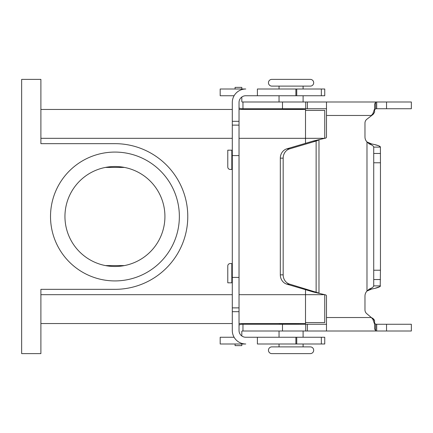 <?xml version="1.0" encoding="UTF-8"?>
<svg xmlns="http://www.w3.org/2000/svg" width="433" height="433" viewBox="0 0 433 433"><rect width="100%" height="100%" fill="white"/><g stroke="black" fill="none" stroke-linecap="round" stroke-linejoin="round"><path stroke-width="0.65" d="M375.265 331.007L411.35 331.007L411.35 324.268L376.694 324.268L376.694 331.007L375.66 330.801L374.599 328.934L374.599 324.138L374.599 328.928M375.265 101.993L376.694 101.993L376.694 108.732L411.35 108.732L411.35 101.993L242.301 101.993A0.482 0.482 0 0 1 241.82 101.517L241.82 97.019A6.733 6.733 0 0 1 245.765 95.742A6.733 6.733 0 0 0 239.032 102.475L239.032 330.525A6.733 6.733 0 0 0 245.765 337.258L324.75 337.258L324.75 343.997L324.75 337.258M376.694 331.007L326.487 331.007L326.487 296.042A1.202 1.202 0 0 0 325.594 294.884L313.286 291.977L316.133 291.977L316.133 141.023L289.634 148.86A9.623 8.72 -90 0 0 283.171 158.153L283.171 274.847A9.623 8.72 90 0 0 289.634 284.14L318.98 293.109L318.98 139.891L316.133 141.023L313.286 141.023L325.594 138.116A1.202 1.202 0 0 0 326.487 136.958L326.487 101.993M242.301 108.732L242.962 108.732L242.301 108.732A7.215 7.215 0 0 1 239.032 107.947M242.962 101.993L242.962 108.732L326.487 108.732M326.487 115.465L371.346 115.465L372.878 113.684L374.599 108.862L374.599 112.163L372.878 114.577L366.697 119.373A4.812 4.812 0 0 0 364.976 123.059L364.976 136.958A7.215 7.215 0 0 0 366.978 141.948L371.536 143.929C377.17 144.99 380.142 146.051 380.45 147.112L373.717 147.112L373.717 162.77L380.45 162.77L380.412 146.911L378.561 145.721L374.697 144.617M369.793 143.437L366.978 141.948L369.257 143.929C372.077 144.99 373.56 146.051 373.717 147.112M376.694 108.732L375.66 108.835L375.66 102.199L376.694 101.993M373.138 114.415L374.599 112.163L374.599 104.066L374.599 108.862L374.599 104.072L375.66 102.199M374.599 109.766L375.66 108.835L374.599 109.766L374.599 108.862L374.599 112.163L374.599 108.862M313.286 291.977L286.787 284.14A9.623 8.72 -90 0 1 280.324 274.847L280.324 158.153A9.623 8.72 90 0 1 286.787 148.86L313.286 141.023M411.35 101.993L411.35 108.732M241.82 89.003L241.82 87.379L235.081 87.379L235.081 89.003M326.487 317.535L371.346 317.535L372.878 318.423L372.878 319.316L371.346 317.535L366.697 313.627A4.812 4.812 0 0 1 364.976 309.941L364.976 296.042A7.215 7.215 0 0 1 366.978 291.052L369.257 289.071C372.077 288.01 373.56 286.949 373.717 285.888L373.717 162.77M373.717 270.23L380.45 270.23L380.45 162.77M369.257 289.071L371.536 289.071L366.978 291.052L371.536 289.071C377.17 288.01 380.142 286.949 380.45 285.888L373.717 285.888M380.45 270.23L380.206 286.381M372.878 319.316L374.599 324.138L374.599 320.837L374.599 323.235L375.66 324.165L376.694 324.268M372.878 318.423L374.599 320.837L374.599 324.138L374.599 320.837M326.487 331.007L242.301 331.007A0.482 0.482 0 0 0 241.82 331.483L241.82 335.981A6.733 6.733 0 0 0 245.765 337.258M239.032 325.053A7.215 7.215 0 0 1 242.301 324.268L326.487 324.268M242.962 331.007L242.962 324.268L242.301 324.268M411.35 331.007L411.35 324.268M241.82 343.997L241.82 345.621L235.081 345.621L235.081 343.997M241.82 101.517A0.482 0.482 0 0 0 242.301 101.993M373.96 144.449L370.296 143.604M364.976 123.059A4.812 4.812 0 0 1 366.697 119.373M326.487 136.958A1.202 1.202 0 0 1 325.594 138.116M371.536 289.071L373.425 288.67M375.086 288.291L379.974 286.581M364.976 309.941A4.812 4.812 0 0 0 366.697 313.627M366.978 141.948L366.978 291.052A7.215 7.215 0 0 0 364.976 296.042M242.301 331.007A0.482 0.482 0 0 0 241.82 331.483M373.138 318.585L374.496 320.231M374.599 324.138L374.599 323.235L375.66 324.165L375.66 330.801M303.1 346.882L303.1 343.997L303.1 346.882L310.315 346.882L271.827 346.882A3.367 3.367 0 0 0 268.46 350.248A3.367 3.367 0 0 0 271.827 353.615L310.315 353.615A3.367 3.367 0 0 0 313.687 350.248A3.367 3.367 0 0 0 310.315 346.882A3.367 3.367 0 0 1 313.687 350.248A3.367 3.367 0 0 1 310.315 353.615L271.827 353.615A3.367 3.367 0 0 1 268.46 350.248A3.367 3.367 0 0 1 271.827 346.882L279.047 346.882L279.047 343.997M303.1 86.118L303.1 89.003L303.1 86.118L310.315 86.118L271.827 86.118A3.367 3.367 0 0 1 268.46 82.752A3.367 3.367 0 0 1 271.827 79.385L310.315 79.385L271.827 79.385M310.315 86.118A3.367 3.367 0 0 0 313.687 82.752A3.367 3.367 0 0 0 310.315 79.385M271.827 86.118L279.047 86.118L279.047 89.003M303.1 324.268L279.047 324.03M279.047 331.007L279.047 337.258L279.047 331.007M303.1 331.007L303.1 337.258M298.288 323.548L298.288 324.03M283.853 323.548L283.853 324.03L283.853 323.548M303.1 108.97L279.047 108.732M279.047 101.993L279.047 95.742M303.1 101.993L303.1 95.742L303.1 101.993M283.853 109.452L283.853 108.97L283.853 109.452M298.288 109.452L298.288 108.97M50.515 216.5A64.42 64.42 0 0 1 114.94 152.08A64.42 64.42 0 0 1 179.359 216.5A64.42 64.42 0 0 1 114.94 280.92A64.42 64.42 0 0 1 50.515 216.5M164.924 216.5A49.99 49.99 0 0 0 114.94 166.51A49.99 49.99 0 0 0 64.95 216.5A49.99 49.99 0 0 0 114.94 266.49A49.99 49.99 0 0 0 164.924 216.5M40.897 109.452L232.299 109.452M239.032 109.452L305.503 109.452L305.503 143.323M21.65 353.615L21.65 79.385L40.897 79.385L40.897 143.659L114.94 143.659A72.841 72.841 0 0 1 187.776 216.5A72.841 72.841 0 0 1 114.94 289.341L40.897 289.341L40.897 353.615L21.65 353.615M239.032 323.548L305.503 323.548L305.503 289.677M105.446 167.419L124.428 167.419M124.428 265.581L105.446 265.581M324.75 294.656L324.75 322.585L305.503 322.585M324.75 138.344L324.75 110.415L305.503 110.415M40.897 323.548L232.299 323.548M232.299 263.567L230.194 263.567A2.403 2.403 0 0 0 227.785 265.976L227.785 282.814L232.299 282.814M220.186 343.997L220.186 337.258L220.186 343.997L245.765 343.997A13.472 13.472 0 0 1 232.299 330.525L232.299 311.679L239.032 311.679M220.186 337.258L234.101 337.258M257.397 337.258L257.397 343.997L324.75 343.997M295.885 343.997L295.885 337.258M234.101 95.742L220.186 95.742L220.186 89.003L245.765 89.003A13.472 13.472 0 0 0 232.299 102.475L232.299 311.679M232.299 150.186L227.785 150.186L227.785 167.024A2.403 2.403 0 0 0 230.194 169.433L232.299 169.433M321.346 95.742L324.75 95.742L324.75 89.003L321.346 89.003L321.346 95.742L245.765 95.742M257.397 95.742L257.397 89.003L321.346 89.003M295.885 89.003L295.885 95.742M369.257 143.929L371.536 143.929M372.878 114.577L372.878 113.684M282.489 101.993L282.489 108.732M305.714 101.993L305.714 108.732M307.392 101.993L307.392 108.732M386.539 101.993L386.539 108.732M373.717 153.471L380.45 153.471M283.171 158.153L280.324 158.153M289.634 148.86L286.787 148.86M373.717 279.529L380.45 279.529M386.539 331.007L386.539 324.268M283.171 274.847L280.324 274.847M282.489 331.007L282.489 324.268M305.714 331.007L305.714 324.268M307.392 331.007L307.392 324.268M289.634 284.14L286.787 284.14M40.897 294.678L232.299 294.678M239.032 294.678L324.75 294.678M40.897 138.322L232.299 138.322M239.032 138.322L324.75 138.322M231.817 282.814L231.817 263.567M296.74 343.997L296.74 337.258M321.346 343.997L321.346 337.258M232.299 307.874L239.032 307.874M232.299 277.407L239.032 277.407M232.299 155.593L239.032 155.593M231.817 169.433L231.817 150.186M296.74 89.003L296.74 95.742M232.299 121.321L239.032 121.321M232.299 125.126L239.032 125.126"/></g></svg>
